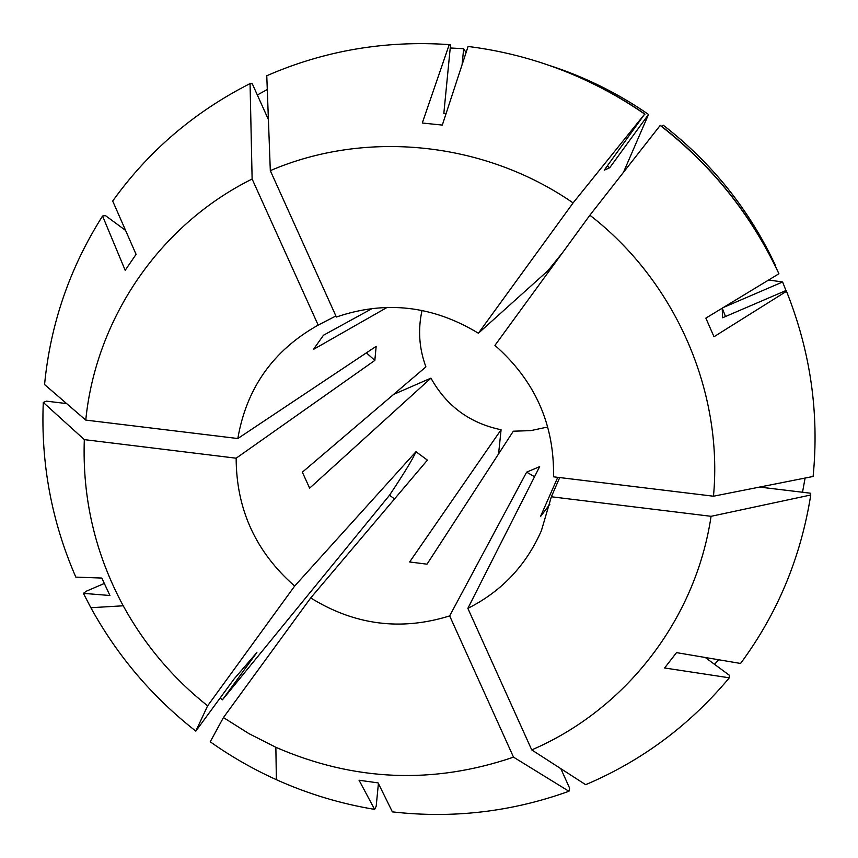 <?xml version="1.0" encoding="UTF-8"?>
<svg xmlns="http://www.w3.org/2000/svg" width="858" height="858" viewBox="0 0 858 858"><rect width="100%" height="100%" fill="white"/><g stroke="black" fill="none" stroke-linecap="round" stroke-linejoin="round"><path stroke-width="1.29" d="M467.857 608.376C501.576 591.398 526.093 565.486 541.409 530.63L551.362 496.771L711.067 516.312C695.656 620.13 625.042 709.888 531.735 749.903L467.857 608.376L539.65 466.645L526.64 472.147L449.656 615.905C400.954 631.102 354.633 625.117 310.703 597.929L427.402 460.124L415.969 451.705C413.245 458.311 404.429 472.801 389.532 495.205L394.519 498.948M335.896 315.98L318.179 325.107C273.284 350.279 246.503 388.084 237.827 438.535L376.158 346.342L374.839 360.403L236.154 458.204C236.304 509.373 255.813 551.994 294.669 586.057L415.969 451.705M387.205 307.368L313.395 349.442L323.487 335.231L372.426 308.397M547.779 426.984L530.737 430.63L513.309 431.199L427.005 564.178L409.631 561.979L501.083 429.74C469.852 423.241 446.471 406.038 430.941 378.131L309.641 488.159L302.359 472.179L425.9 366.892C419.101 348.423 417.814 329.601 422.029 310.414M549.871 504.247L540.433 516.655L557.764 477.327M562.709 252.466L548.048 270.602L478.399 333.226C432.84 305.609 385.499 300.203 336.368 317.02L270.313 170.645C365.798 129.601 484.255 141.377 573.09 202.917L644.68 114.093L604.236 170.184L609.748 167.718L648.519 114.436L623.455 172.34M589.886 215.219C675.428 281.317 723.305 391.57 713.481 496.214L553.517 476.812C554.515 424.463 534.995 380.641 494.937 345.377L589.886 215.219L660.188 125.429C711.786 165.476 751.361 214.918 778.903 273.766L778.592 273.016C751.19 214.457 711.808 165.251 660.456 125.407L660.188 125.429M551.362 496.771L559.706 477.563M123.842 229.14L124.507 227.971M294.669 586.057L207.625 705.844L195.828 731.113L234.191 678.85L256.864 652.53L222.415 699.838L220.195 698.101M222.415 699.838L389.532 495.205M718.682 659.759L714.521 664.328M805.094 478.056L802.52 492.256M723.391 307.475L782.614 281.971L768.618 280.008M782.614 281.971L785.96 290.54M662.086 126.662L663.191 125.15C711.968 163.009 749.377 209.76 775.428 265.401L775.053 265.562M548.552 65.187C584.212 76.598 617.545 93.018 648.519 114.436M778.903 273.766L705.855 318.125L713.995 336.733L786.496 291.291C810.488 351.501 819.358 413.224 813.116 476.469L713.481 496.214M560.832 768.671L569.605 788.148L568.929 791.269C511.615 811.893 452.767 818.757 392.385 811.872L378.099 782.882L359.062 780.244L374.624 809.384C340.594 803.753 307.84 793.854 276.373 779.686C253.121 769.176 231.07 756.552 210.231 741.805L223.434 717.567L248.959 733.644L275.858 747.297L276.373 779.686M195.828 731.113C152.424 697.136 117.428 656.005 90.862 607.721L83.408 593.361L86.293 591.205L104.236 583.494M568.929 791.269L513.524 757.153C433.236 784.577 354.011 781.295 275.858 747.297M83.408 593.361L109.931 595.506L101.812 578.056L75.826 577.112C51.587 521.385 40.744 463.17 43.286 402.445L46.396 401.147L66.624 403.582M207.625 705.844C172.758 678.142 144.616 644.787 123.209 605.791C95.217 553.796 82.261 498.412 84.32 439.628L43.286 402.445M711.067 516.312L810.756 494.991C800.857 557.507 777.455 613.663 740.561 663.459L676.512 652.627L664.607 667.985L729.311 677.809C689.735 725.214 641.848 760.842 585.66 784.684L531.735 749.903M393.65 394.38L430.941 378.131M498.573 453.903L501.083 429.74M237.827 438.535L85.757 420.088L44.562 384.545C50.429 323.97 69.766 267.803 102.563 216.023L105.437 215.583L125.59 230.427M102.563 216.023L125.193 270.291L136.079 254.354L112.698 201.04C148.509 151.083 194.294 111.926 250.064 83.591L252.284 83.773L268.404 119.562M85.757 420.088C95.849 319.133 159.116 225.139 252.123 179.022L250.064 83.591M810.756 494.991L810.306 493.189L759.566 487.076M236.154 458.204L84.32 439.628M310.703 597.929L223.434 717.567M513.524 757.153L449.656 615.905M257.336 94.981L267.288 89.5M450.225 47.973L463.663 48.724L466.066 52.606M270.313 170.645L266.774 75.74C324.345 50.622 385.167 40.24 449.238 44.605L422.275 123.016L442.31 125.086L468.071 46.471C493.833 49.667 519.101 55.384 543.908 63.621C579.783 75.611 613.373 92.439 644.68 114.093M374.624 809.384L376.19 806.22L378.41 783.504M318.179 325.107L252.123 179.022M607.26 166.023L609.748 167.718M722.264 308.161L725.482 316.527M786.496 291.291L786.153 290.454L722.575 317.771L722.211 308.194M543.908 63.621L544.744 63.9C580.448 75.836 613.867 92.578 645.023 114.125M478.399 333.226L573.09 202.917M443.854 113.299L446.149 113.374M462.076 64.768L463.663 48.724M449.238 44.605L450.525 44.981L443.811 113.631L446.042 113.685M729.311 677.809L729.246 675.171L705.244 657.485M526.64 472.147L534.534 476.737M374.839 360.403L366.398 352.853M123.209 605.791L90.862 607.721"/></g></svg>

